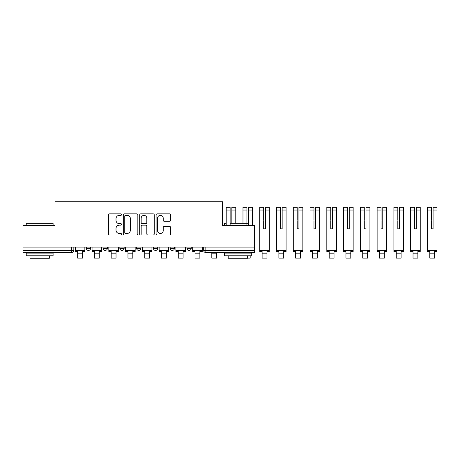 <?xml version="1.0" encoding="UTF-8"?>
<svg xmlns="http://www.w3.org/2000/svg" width="460" height="460" viewBox="0 0 460 460"><rect width="100%" height="100%" fill="white"/><g stroke="black" fill="none" stroke-linecap="round" stroke-linejoin="round"><path stroke-width="0.69" d="M121.566 214.596A0.736 0.736 0 0 0 120.83 213.86L109.618 213.86A1.052 1.052 0 0 0 108.566 214.912L108.566 233.904A1.052 1.052 0 0 0 109.618 234.962L120.83 234.962A0.736 0.736 0 0 0 121.566 234.22A0.736 0.736 0 0 0 120.83 233.484L119.381 233.484A3.375 3.375 0 0 1 116.006 230.109L116.006 228.528A3.375 3.375 0 0 1 119.381 225.147L120.83 225.147A0.736 0.736 0 0 0 121.566 224.411A0.736 0.736 0 0 0 120.83 223.669L119.381 223.669A3.375 3.375 0 0 1 116.006 220.294L116.006 218.713A3.375 3.375 0 0 1 119.381 215.337L120.83 215.337A0.736 0.736 0 0 0 121.566 214.596M186.921 247.089L186.921 248.273L191.222 248.273A2.151 2.151 0 0 1 189.071 250.424A2.151 2.151 0 0 1 186.921 248.273L186.921 247.089M170.154 247.089L170.154 248.273L174.455 248.273A2.151 2.151 0 0 1 172.304 250.424A2.151 2.151 0 0 1 170.154 248.273L170.154 247.089M136.62 248.273L136.62 247.089L136.62 248.273A2.151 2.151 0 0 0 138.765 250.424A2.151 2.151 0 0 1 136.62 248.273L140.915 248.273A2.151 2.151 0 0 1 138.765 250.424M103.08 248.273L103.08 247.089L103.08 248.273A2.151 2.151 0 0 0 105.231 250.424A2.151 2.151 0 0 1 103.08 248.273L107.381 248.273A2.151 2.151 0 0 1 105.231 250.424A2.151 2.151 0 0 0 107.381 248.273L107.381 247.089L107.381 248.273M169.602 221.3A1.052 1.052 0 0 0 170.66 220.242L170.66 214.912A1.052 1.052 0 0 0 169.602 213.86L157.153 213.86A1.052 1.052 0 0 0 156.095 214.912L156.095 233.904A1.052 1.052 0 0 0 157.153 234.962L169.602 234.962A1.052 1.052 0 0 0 170.66 233.904L170.66 227.47A1.052 1.052 0 0 0 169.602 226.418L164.272 226.418A1.052 1.052 0 0 0 163.219 227.47L163.219 230.661A2.823 2.823 0 0 1 160.396 233.484A2.823 2.823 0 0 1 157.573 230.661L157.573 218.161A2.823 2.823 0 0 1 160.396 215.337A2.823 2.823 0 0 1 163.219 218.161L163.219 220.242A1.052 1.052 0 0 0 164.272 221.3L169.602 221.3M23 247.089L23 225.699L55.033 225.699L55.033 201.727L222.502 201.727L222.502 225.699L254.535 225.699L254.535 247.089L23 247.089L23 250.424L73.841 250.424L73.841 247.089L73.841 250.424A2.151 2.151 0 0 1 71.691 252.574L23 252.574L23 250.424M137.845 214.912A1.052 1.052 0 0 0 136.787 213.86L124.338 213.86A1.052 1.052 0 0 0 123.286 214.912L123.286 233.904A1.052 1.052 0 0 0 124.338 234.962L136.787 234.962A1.052 1.052 0 0 0 137.845 233.904L137.845 214.912M140.748 213.86L153.197 213.86A1.052 1.052 0 0 1 154.249 214.912L154.249 233.904A1.052 1.052 0 0 1 153.197 234.962L147.867 234.962A1.052 1.052 0 0 1 146.815 233.904L146.815 226.205A1.052 1.052 0 0 0 145.757 225.147L142.22 225.147A1.052 1.052 0 0 0 141.168 226.205L141.168 234.22A0.736 0.736 0 0 1 140.426 234.962A0.736 0.736 0 0 1 139.69 234.22L139.69 214.912A1.052 1.052 0 0 1 140.748 213.86M203.694 247.089L203.694 250.424L254.535 250.424L254.535 252.574L205.844 252.574A2.151 2.151 0 0 1 203.694 250.424L203.694 247.089M254.535 247.089L254.535 250.424M191.222 248.273L191.222 247.089L191.222 248.273A2.151 2.151 0 0 1 189.071 250.424M174.455 248.273L174.455 247.089L174.455 248.273A2.151 2.151 0 0 1 172.304 250.424M157.688 247.089L157.688 248.273A2.151 2.151 0 0 1 155.537 250.424A2.151 2.151 0 0 1 153.387 248.273A2.151 2.151 0 0 0 155.537 250.424A2.151 2.151 0 0 0 157.688 248.273L157.688 247.089M153.387 247.089L153.387 248.273L157.688 248.273M140.915 247.089L140.915 248.273M124.148 247.089L124.148 248.273A2.151 2.151 0 0 1 121.998 250.424A2.151 2.151 0 0 1 119.847 248.273L124.148 248.273M119.847 247.089L119.847 248.273M90.614 247.089L90.614 248.273A2.151 2.151 0 0 1 88.464 250.424A2.151 2.151 0 0 1 86.313 248.273A2.151 2.151 0 0 0 88.464 250.424A2.151 2.151 0 0 0 90.614 248.273L90.614 247.089M86.313 247.089L86.313 248.273L90.614 248.273M125.499 215.337A0.736 0.736 0 0 0 124.763 216.073L124.763 232.748A0.736 0.736 0 0 0 125.499 233.484L127.029 233.484A3.375 3.375 0 0 0 130.404 230.109L130.404 218.713A3.375 3.375 0 0 0 127.029 215.337L125.499 215.337M146.815 218.212A2.823 2.823 0 0 0 143.991 215.389A2.823 2.823 0 0 0 141.168 218.212L141.168 222.617A1.052 1.052 0 0 0 142.22 223.669L145.757 223.669A1.052 1.052 0 0 0 146.815 222.617L146.815 218.212M75.296 250.424L84.859 250.424L84.859 251.499L82.495 251.499L82.495 258.106L77.659 258.106L77.659 251.499L75.296 251.499L75.296 247.089M84.859 250.424L84.859 247.089M92.063 250.424L101.631 250.424L101.631 251.499L99.262 251.499L99.262 258.106L94.426 258.106L94.426 251.499L92.063 251.499L92.063 247.089M101.631 250.424L101.631 247.089M108.83 250.424L118.398 250.424L118.398 251.499L116.035 251.499L116.035 258.106L111.193 258.106L111.193 251.499L108.83 251.499L108.83 247.089M118.398 250.424L118.398 247.089M125.597 250.424L135.165 250.424L135.165 251.499L132.802 251.499L132.802 258.106L127.966 258.106L127.966 251.499L125.597 251.499L125.597 247.089M135.165 250.424L135.165 247.089M142.37 250.424L151.932 250.424L151.932 251.499L149.569 251.499L149.569 258.106L144.733 258.106L144.733 251.499L142.37 251.499L142.37 247.089M151.932 250.424L151.932 247.089M159.137 250.424L168.705 250.424L168.705 251.499L166.336 251.499L166.336 258.106L161.5 258.106L161.5 251.499L159.137 251.499L159.137 247.089M168.705 250.424L168.705 247.089M26.226 223.336L26.548 223.014L52.773 223.014L53.096 223.336L26.226 223.336L26.226 225.699M53.096 255.8L26.226 255.8L26.226 253.109L53.096 253.109L53.096 255.8M49.335 255.8L49.335 258.273L29.986 258.273L29.986 255.8M230.132 220.915L230.132 223.014L248.624 223.014L248.624 220.915M248.624 223.336L230.132 223.336M251.309 255.8L224.44 255.8L224.44 253.109L251.309 253.109L251.309 255.8M247.549 255.8L247.549 258.273L228.2 258.273L228.2 255.8M226.211 223.336L224.44 223.336L224.44 225.699M224.44 223.336L226.211 223.014M175.904 250.424L185.472 250.424L185.472 251.499L183.109 251.499L183.109 258.106L178.273 258.106L178.273 251.499L175.904 251.499L175.904 247.089M185.472 250.424L185.472 247.089M192.677 250.424L202.239 250.424L202.239 251.499L199.876 251.499L199.876 258.106L195.04 258.106L195.04 251.499L192.677 251.499L192.677 247.089M202.239 250.424L202.239 247.089M211.807 253.811L216.643 253.811L216.643 258.106L211.807 258.106L211.807 252.574M216.643 253.811L216.643 252.574M231.851 220.915L231.851 207.322L235.779 207.322L231.851 207.322M235.779 223.014L235.779 207.322M230.132 207.322L230.132 210.036L226.211 210.036L226.211 207.322L230.132 207.322L226.211 207.322M230.132 225.699L230.132 210.036M226.211 225.699L226.211 210.036M230.132 220.305L230.132 223.014M231.851 223.014L231.851 220.305M228.574 253.109L228.574 252.574M248.624 210.036L248.624 207.322L252.546 207.322L252.546 210.036L248.624 210.036L248.624 225.699M246.905 220.915L246.905 220.305M246.905 207.322L246.905 210.036L242.978 210.036L242.978 207.322L246.905 207.322M246.905 225.699L246.905 210.036M242.978 223.014L242.978 210.036M252.546 225.699L252.546 210.036M248.624 223.014L248.624 220.305M245.347 253.109L245.347 252.574M250.183 253.109L250.183 252.574M247.549 258.106L250.183 258.106L250.183 255.8M259.75 250.424L269.313 250.424L269.313 251.499L266.95 251.499L266.95 258.106L262.114 258.106L262.114 251.499L259.75 251.499L259.75 207.322L263.672 207.322L263.672 210.036L259.75 210.036M265.391 210.036L265.391 207.322L269.313 207.322L269.313 210.036L265.391 210.036L265.391 220.915M263.672 220.915L263.672 228.815L265.391 228.815L265.391 220.305M263.672 220.305L263.672 210.036M269.313 250.424L269.313 210.036M263.672 228.815L265.391 228.815M276.517 250.424L286.085 250.424L286.085 251.499L283.716 251.499L283.716 258.106L278.881 258.106L278.881 251.499L276.517 251.499L276.517 207.322L280.439 207.322L280.439 210.036L276.517 210.036M282.158 210.036L282.158 207.322L286.085 207.322L286.085 210.036L282.158 210.036L282.158 220.915M280.439 220.915L280.439 228.815L282.158 228.815L282.158 220.305M280.439 220.305L280.439 210.036M286.085 250.424L286.085 210.036M280.439 228.815L282.158 228.815M293.284 250.424L302.853 250.424L302.853 251.499L300.489 251.499L300.489 258.106L295.648 258.106L295.648 251.499L293.284 251.499L293.284 207.322L297.206 207.322L297.206 210.036L293.284 210.036M298.931 210.036L298.931 207.322L302.853 207.322L302.853 210.036L298.931 210.036L298.931 220.915M297.206 220.915L297.206 228.815L298.931 228.815L298.931 220.305M297.206 220.305L297.206 210.036M302.853 250.424L302.853 210.036M297.206 228.815L298.931 228.815M310.051 250.424L319.619 250.424L319.619 251.499L317.256 251.499L317.256 258.106L312.421 258.106L312.421 251.499L310.051 251.499L310.051 207.322L313.979 207.322L313.979 210.036L310.051 210.036M315.698 210.036L315.698 207.322L319.619 207.322L319.619 210.036L315.698 210.036L315.698 220.915M313.979 220.915L313.979 228.815L315.698 228.815L315.698 220.305M313.979 220.305L313.979 210.036M319.619 250.424L319.619 210.036M313.979 228.815L315.698 228.815M326.824 250.424L336.386 250.424L336.386 251.499L334.023 251.499L334.023 258.106L329.188 258.106L329.188 251.499L326.824 251.499L326.824 207.322L330.746 207.322L330.746 210.036L326.824 210.036M332.465 210.036L332.465 207.322L336.386 207.322L336.386 210.036L332.465 210.036L332.465 220.915M330.746 220.915L330.746 228.815L332.465 228.815L332.465 220.305M330.746 220.305L330.746 210.036M336.386 250.424L336.386 210.036M330.746 228.815L332.465 228.815M343.591 250.424L353.159 250.424L353.159 251.499L350.79 251.499L350.79 258.106L345.954 258.106L345.954 251.499L343.591 251.499L343.591 207.322L347.513 207.322L347.513 210.036L343.591 210.036M349.232 210.036L349.232 207.322L353.159 207.322L353.159 210.036L349.232 210.036L349.232 220.915M347.513 220.915L347.513 228.815L349.232 228.815L349.232 220.305M347.513 220.305L347.513 210.036M353.159 250.424L353.159 210.036M347.513 228.815L349.232 228.815M360.358 250.424L369.926 250.424L369.926 251.499L367.563 251.499L367.563 258.106L362.721 258.106L362.721 251.499L360.358 251.499L360.358 207.322L364.28 207.322L364.28 210.036L360.358 210.036M366.005 210.036L366.005 207.322L369.926 207.322L369.926 210.036L366.005 210.036L366.005 220.915M364.28 220.915L364.28 228.815L366.005 228.815L366.005 220.305M364.28 220.305L364.28 210.036M369.926 250.424L369.926 210.036M364.28 228.815L366.005 228.815M377.125 250.424L386.693 250.424L386.693 251.499L384.33 251.499L384.33 258.106L379.494 258.106L379.494 251.499L377.125 251.499L377.125 207.322L381.053 207.322L381.053 210.036L377.125 210.036M382.772 210.036L382.772 207.322L386.693 207.322L386.693 210.036L382.772 210.036L382.772 220.915M381.053 220.915L381.053 228.815L382.772 228.815L382.772 220.305M381.053 220.305L381.053 210.036M386.693 250.424L386.693 210.036M381.053 228.815L382.772 228.815M393.898 250.424L403.46 250.424L403.46 251.499L401.097 251.499L401.097 258.106L396.261 258.106L396.261 251.499L393.898 251.499L393.898 207.322L397.82 207.322L397.82 210.036L393.898 210.036M399.539 210.036L399.539 207.322L403.46 207.322L403.46 210.036L399.539 210.036L399.539 220.915M397.82 220.915L397.82 228.815L399.539 228.815L399.539 220.305M397.82 220.305L397.82 210.036M403.46 250.424L403.46 210.036M397.82 228.815L399.539 228.815M410.665 250.424L420.233 250.424L420.233 251.499L417.864 251.499L417.864 258.106L413.028 258.106L413.028 251.499L410.665 251.499L410.665 207.322L414.586 207.322L414.586 210.036L410.665 210.036M414.586 220.915L414.586 228.815L416.306 228.815L416.306 207.322L420.233 207.322L416.306 207.322M420.233 250.424L420.233 207.322M414.586 220.305L414.586 228.815L416.306 228.815L416.306 220.915M414.586 228.815L416.306 228.815L414.586 228.815L414.586 210.036M416.306 228.815L416.306 220.305M427.432 250.424L437 250.424L437 251.499L434.637 251.499L434.637 258.106L429.801 258.106L429.801 251.499L427.432 251.499L427.432 207.322L431.359 207.322L431.359 210.036L427.432 210.036M433.078 210.036L433.078 207.322L437 207.322L437 210.036L433.078 210.036L433.078 220.915M431.359 220.915L431.359 228.815L433.078 228.815L433.078 220.305M431.359 220.305L431.359 210.036M437 250.424L437 210.036M431.359 228.815L433.078 228.815M71.691 247.089L71.691 252.574M205.844 247.089L205.844 252.574M77.659 253.811L82.495 253.811M94.426 253.811L99.262 253.811M111.193 253.811L116.035 253.811M127.966 253.811L132.802 253.811M144.733 253.811L149.569 253.811M161.5 253.811L166.336 253.811M178.273 253.811L183.109 253.811M195.04 253.811L199.876 253.811M235.779 210.036L231.851 210.036M262.114 253.811L266.95 253.811M278.881 253.811L283.716 253.811M295.648 253.811L300.489 253.811M312.421 253.811L317.256 253.811M329.188 253.811L334.023 253.811M345.954 253.811L350.79 253.811M362.721 253.811L367.563 253.811M379.494 253.811L384.33 253.811M396.261 253.811L401.097 253.811M420.233 210.036L416.306 210.036M413.028 253.811L417.864 253.811M429.801 253.811L434.637 253.811M53.096 225.699L53.096 223.336M46.972 253.109L46.972 252.574M32.349 253.109L32.349 252.574M245.186 253.109L245.186 252.574M230.564 253.109L230.564 252.574"/></g></svg>

